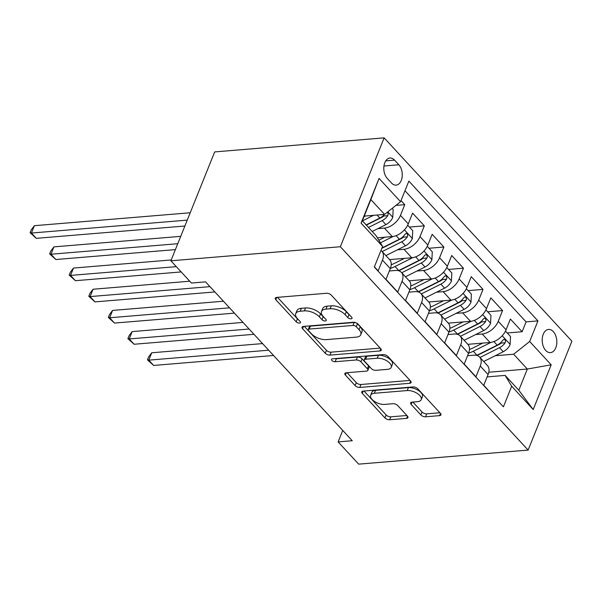 <?xml version="1.0" encoding="UTF-8"?>
<svg xmlns="http://www.w3.org/2000/svg" width="602" height="602" viewBox="0 0 602 602"><rect width="100%" height="100%" fill="white"/><g stroke="black" fill="none" stroke-linecap="round" stroke-linejoin="round"><path stroke-width="0.9" d="M351.064 318.827A2.498 1.219 -158.1 0 0 352.035 318.3A2.498 1.219 -158.1 0 0 351.658 317.209L331.258 295.123A3.567 1.738 -158.1 0 0 326.57 293.272L276.664 297.411A3.567 1.738 -158.1 0 0 275.28 298.163A3.567 1.738 -158.1 0 0 275.814 299.721L296.214 321.814A2.498 1.219 -158.1 0 0 299.495 323.108A2.498 1.219 -158.1 0 0 300.473 322.582A2.498 1.219 -158.1 0 0 300.097 321.491L297.456 318.631A11.415 5.569 -158.1 0 1 295.74 313.634A11.415 5.569 -158.1 0 1 300.18 311.242L304.341 310.895A11.415 5.569 -158.1 0 1 319.353 316.81L321.995 319.67A2.498 1.219 -158.1 0 0 325.283 320.964A2.498 1.219 -158.1 0 0 326.254 320.445A2.498 1.219 -158.1 0 0 325.878 319.353L323.236 316.494A11.415 5.569 -158.1 0 1 321.521 311.497A11.415 5.569 -158.1 0 1 325.968 309.104L330.122 308.758A11.415 5.569 -158.1 0 1 345.134 314.673L347.775 317.532A2.498 1.219 -158.1 0 0 351.064 318.827M553.298 331.612A11.626 7.277 85.3 0 0 548.55 329.445A11.626 7.277 85.3 0 0 542.349 337.76A11.626 7.277 85.3 0 0 545.721 350.447A11.626 7.277 85.3 0 0 550.469 352.621A11.626 7.277 85.3 0 0 556.669 344.306A11.626 7.277 85.3 0 0 553.298 331.612M420.858 414.944A3.567 1.738 -158.1 0 0 425.554 416.795L439.55 415.628A3.567 1.738 -158.1 0 0 440.942 414.883A3.567 1.738 -158.1 0 0 440.408 413.318L417.75 388.787A3.567 1.738 -158.1 0 0 413.062 386.935L363.156 391.074A3.567 1.738 -158.1 0 0 361.772 391.827A3.567 1.738 -158.1 0 0 362.306 393.384L384.964 417.923A3.567 1.738 -158.1 0 0 389.652 419.767L406.561 418.367A3.567 1.738 -158.1 0 0 407.953 417.615A3.567 1.738 -158.1 0 0 407.419 416.057L397.719 405.56A3.567 1.738 -158.1 0 0 393.031 403.709L384.64 404.401A9.542 4.658 -158.1 0 1 374.564 401.504A9.542 4.658 -158.1 0 1 370.651 395.281A9.542 4.658 -158.1 0 1 374.369 393.279L407.223 390.555A9.542 4.658 -158.1 0 1 417.299 393.452A9.542 4.658 -158.1 0 1 421.212 399.675A9.542 4.658 -158.1 0 1 417.495 401.677L412.016 402.136A3.567 1.738 -158.1 0 0 410.632 402.881A3.567 1.738 -158.1 0 0 411.166 404.439L420.858 414.944L422.047 412.001A3.567 1.738 -158.1 0 0 426.735 413.845L439.889 412.761M340.356 246.737L170.9 260.794L191.436 283.038L205.56 281.864L352.253 440.732L338.128 441.906L358.672 464.142L528.127 450.085L340.356 246.737L384.129 137.858L571.9 341.206L528.127 450.085M379.847 350.966A3.567 1.738 -158.1 0 0 381.232 350.221A3.567 1.738 -158.1 0 0 380.697 348.656L358.039 324.124A3.567 1.738 -158.1 0 0 353.351 322.273L303.453 326.412A3.567 1.738 -158.1 0 0 302.061 327.164A3.567 1.738 -158.1 0 0 302.595 328.722L325.253 353.261A3.567 1.738 -158.1 0 0 329.941 355.105L379.847 350.966L380.75 348.716M387.899 356.459L410.549 380.991A3.567 1.738 -158.1 0 1 411.091 382.548A3.567 1.738 -158.1 0 1 409.699 383.301L359.8 387.44A3.567 1.738 -158.1 0 1 355.105 385.589L345.413 375.091A3.567 1.738 -158.1 0 1 344.871 373.526A3.567 1.738 -158.1 0 1 346.263 372.781L366.498 371.103A3.567 1.738 -158.1 0 0 367.89 370.35A3.567 1.738 -158.1 0 0 367.355 368.793L360.922 361.825A3.567 1.738 -158.1 0 0 356.226 359.981L335.163 361.727A2.498 1.219 -158.1 0 1 332.522 360.967A2.498 1.219 -158.1 0 1 331.499 359.341A2.498 1.219 -158.1 0 1 332.47 358.815L383.203 354.608A3.567 1.738 -158.1 0 1 387.899 356.459M507.238 332.981L522.122 331.747L510.383 319.037L506.071 329.783L498.245 321.31A14.531 8.842 137.3 0 1 482.217 334.02L475.64 334.561M487.673 311.806L502.565 310.564L490.826 297.855L486.506 308.6L478.688 300.127A14.531 8.842 137.3 0 1 462.652 312.837L456.083 313.379M468.115 290.623L483 289.389L471.268 276.679L466.949 287.417L459.123 278.944A14.531 8.842 137.3 0 1 443.095 291.654L436.525 292.196M448.558 269.44L463.442 268.206L451.711 255.496L447.391 266.234L439.565 257.761A14.531 8.842 137.3 0 1 423.537 270.471L416.96 271.013M429 248.257L443.885 247.023L432.146 234.313L427.834 245.052L420.008 236.578A14.531 8.842 137.3 0 1 403.98 249.288L397.403 249.838M409.435 227.074L424.327 225.84L412.588 213.131L408.269 223.869A14.531 8.842 137.3 0 1 392.241 236.578L377.364 237.813M374.399 266.814L378.146 270.87L382.466 260.132A14.531 8.842 137.3 0 0 381.849 251.207A14.531 8.842 137.3 0 0 380.976 250.447M381.849 251.207L389.667 259.68A14.531 8.842 137.3 0 1 390.292 268.605L385.972 279.343L397.704 292.053L402.023 281.315A14.531 8.842 137.3 0 0 401.406 272.39A14.531 8.842 137.3 0 0 395.461 270.479L389.328 270.983M401.406 272.39L409.232 280.863A14.531 8.842 -42.7 0 1 409.849 289.788L405.53 300.526L417.269 313.236L421.581 302.497A14.531 8.842 137.3 0 0 420.964 293.573A14.531 8.842 137.3 0 0 415.019 291.661L408.893 292.166M420.964 293.573L428.79 302.046A14.531 8.842 -42.7 0 1 429.407 310.963L425.087 321.709L436.826 334.419L441.146 323.673A14.531 8.842 137.3 0 0 440.521 314.756A14.531 8.842 137.3 0 0 434.576 312.844L428.451 313.349M440.521 314.756L448.347 323.229A14.531 8.842 -42.7 0 1 448.964 332.146L444.652 342.892L456.384 355.601L460.703 344.856A14.531 8.842 137.3 0 0 460.086 335.939A14.531 8.842 137.3 0 0 454.141 334.027L448.008 334.531M460.086 335.939L467.904 344.412A14.531 8.842 -42.7 0 1 468.529 353.329L464.21 364.075L475.941 376.784L480.261 366.039A14.531 8.842 137.3 0 0 479.643 357.114A14.531 8.842 137.3 0 0 473.699 355.203L467.566 355.714M506.071 329.783A14.531 8.842 -42.7 0 1 490.036 342.493L467.837 344.329M486.506 308.6A14.531 8.842 -42.7 0 1 470.478 321.31L448.279 323.146M466.949 287.417A14.531 8.842 -42.7 0 1 450.921 300.127L428.722 301.971M447.391 266.234A14.531 8.842 -42.7 0 1 431.363 278.944L409.157 280.788M427.834 245.052A14.531 8.842 -42.7 0 1 411.798 257.761L389.599 259.605M387.214 178.365L391.518 183.031A11.265 7.051 85.3 0 0 396.116 185.13A11.265 7.051 85.3 0 0 402.121 177.078A11.265 7.051 85.3 0 0 398.855 164.782L394.551 160.124A11.265 7.051 85.3 0 0 389.953 158.017A11.265 7.051 85.3 0 0 383.948 166.077A11.265 7.051 85.3 0 0 387.214 178.365M522.122 331.747L526.088 321.889L537.947 320.904L408.856 181.104L400.571 201.708L384.543 214.417L364.218 216.103M537.947 320.904L529.67 341.507L551.184 364.804L533.199 409.541L511.685 386.236L503.4 406.839L374.309 267.04L382.594 246.436L361.08 223.139L379.057 178.403L400.571 201.708M395.928 205.387L404.762 204.657L400.45 215.396A14.531 8.842 137.3 0 1 384.415 228.105L377.845 228.655M495.416 398.185L483.767 385.257L488.087 374.512A14.531 8.842 -42.7 0 0 487.469 365.587L479.643 357.114M424.327 225.84L420.008 236.578M443.885 247.023L439.565 257.761M463.442 268.206L459.123 278.944M483 289.389L478.688 300.127M502.565 310.564L498.245 321.31M526.088 321.889L404.98 190.744M404.762 204.657L401.015 200.601M488.794 372.239L527.329 369.041L513.634 354.217L495.198 355.744M384.543 214.417L370.855 199.586L362.336 220.776L376.024 235.6L382.594 246.436M170.9 260.794L214.673 151.915L384.129 137.858M342.741 430.43L338.128 441.906M487.131 376.897L505.116 375.407L518.811 390.231L527.329 369.041L551.184 364.804M511.685 386.236L505.116 375.407M513.634 354.217L529.67 341.507M370.855 199.586L379.057 178.403M362.336 220.776L361.08 223.139M533.199 409.541L518.811 390.231M349.89 315.297A2.498 1.219 -158.1 0 1 348.957 314.59L346.323 311.731A11.415 5.569 -158.1 0 0 331.303 305.816L330.122 308.758M321.521 311.497L322.702 308.555A11.415 5.569 -158.1 0 1 327.149 306.162L331.303 305.816M295.74 313.634L296.921 310.692A11.415 5.569 -158.1 0 1 301.369 308.299L305.523 307.953A11.415 5.569 -158.1 0 1 320.542 313.868L323.176 316.727A2.498 1.219 -158.1 0 0 324.109 317.435M277.514 297.343L297.396 318.864A2.498 1.219 -158.1 0 0 298.321 319.572M304.303 326.344L326.434 350.319A3.567 1.738 -158.1 0 0 331.13 352.162L380.178 348.099M356.271 326.735A2.498 1.219 -158.1 0 0 352.99 325.441L309.187 329.076A2.498 1.219 -158.1 0 0 308.216 329.595A2.498 1.219 -158.1 0 0 308.593 330.686L311.377 333.704A11.415 5.569 -158.1 0 0 326.389 339.618L356.331 337.135A11.415 5.569 -158.1 0 0 360.779 334.742A11.415 5.569 -158.1 0 0 359.055 329.745L356.271 326.735L357.453 323.793A2.498 1.219 -158.1 0 0 354.172 322.499L352.99 325.441M308.216 329.595L309.398 326.653A2.498 1.219 -158.1 0 1 310.369 326.133L354.172 322.499M360.779 334.742L361.96 331.8A11.415 5.569 -158.1 0 0 360.237 326.803L359.055 329.745M357.453 323.793L360.237 326.803M410.03 380.426L360.982 384.497L359.8 387.44M347.113 372.713L356.286 382.646A3.567 1.738 -158.1 0 0 360.982 384.497M367.89 370.35L369.071 367.408A3.567 1.738 -158.1 0 0 368.537 365.85L362.103 358.882A3.567 1.738 -158.1 0 0 357.415 357.039L336.345 358.784L335.163 361.727M334.975 358.604A2.498 1.219 -158.1 0 0 336.345 358.784M387.5 369.357A9.542 4.658 -158.1 0 0 391.217 367.355A9.542 4.658 -158.1 0 0 387.304 361.132A9.542 4.658 -158.1 0 0 377.228 358.235L365.655 359.198A3.567 1.738 -158.1 0 0 364.263 359.943A3.567 1.738 -158.1 0 0 364.804 361.509L371.231 368.469A3.567 1.738 -158.1 0 0 375.926 370.32L387.5 369.357M391.217 367.355L392.399 364.413A9.542 4.658 -158.1 0 0 388.486 358.19A9.542 4.658 -158.1 0 0 378.41 355.293L377.228 358.235M364.263 359.943L365.452 357.001A3.567 1.738 -158.1 0 1 366.836 356.256L378.41 355.293M412.867 402.061L422.047 412.001M421.212 399.675L422.393 396.733A9.542 4.658 -158.1 0 0 418.48 390.51A9.542 4.658 -158.1 0 0 408.404 387.613L407.223 390.555M370.651 395.281L371.84 392.338A9.542 4.658 -158.1 0 1 375.55 390.337L408.404 387.613M364.007 391.007L386.145 414.974A3.567 1.738 -158.1 0 0 390.833 416.825L406.899 415.493M365.339 216.005L363.977 216.69M373.518 215.328L362.434 220.881M392.165 208.367L393.166 209.451L392.752 217.457A9.632 5.862 137.3 0 1 385.89 224.621L372.217 231.477M190.209 212.762L34.374 225.69L31.417 233.049L36.308 238.339L184.882 226.021M384.452 214.425A9.632 5.862 137.3 0 1 379.824 218.052L366.151 224.907M368.499 227.451L382.172 220.595A9.632 5.862 -42.7 0 0 387.801 215.667L388.162 213.559L387.229 212.28M387.801 215.667L383.737 216.005A4.906 2.987 137.3 0 1 381.901 217.314L366.34 225.11M187.252 220.121L31.417 233.049L30.1 232.733L31.281 229.791L34.374 225.69M36.308 238.339L30.1 232.733M384.904 237.188L378.831 240.228M393.166 236.466L380.419 242.854M407.682 225.171L412.724 230.634L412.317 238.64A9.632 5.862 137.3 0 1 405.447 245.804L385.905 255.602M180.728 236.353L53.932 246.873L50.974 254.232L55.866 259.522L175.393 249.612M382.187 251.576L401.737 241.778A9.632 5.862 -42.7 0 0 407.366 236.849L407.802 235.45L407.095 233.659L406.147 233.403L405.018 234.306A9.632 5.862 137.3 0 1 399.389 239.235L381.977 247.956M407.366 236.849L403.295 237.188A4.906 2.987 137.3 0 1 401.459 238.497L381.826 248.333M177.771 243.712L50.974 254.232L49.657 253.916L50.839 250.974L53.932 246.873M55.866 259.522L49.657 253.916M404.461 258.371L394.769 263.224A23.072 14.042 137.3 0 1 391.217 264.729M412.724 257.648L395.047 266.505A27.797 16.916 137.3 0 1 390.344 268.462M427.239 246.353L432.281 251.817L431.875 259.823A9.632 5.862 137.3 0 1 425.012 266.979L405.462 276.785M171.239 259.944L73.497 268.056L70.539 275.407L75.423 280.705L181.179 271.931M401.745 272.759L421.295 262.961A9.632 5.862 -42.7 0 0 426.923 258.032L427.36 256.633L426.66 254.842L425.704 254.586L424.576 255.489A9.632 5.862 137.3 0 1 418.947 260.418L398.765 270.531A27.797 16.916 137.3 0 1 398.449 270.689M426.923 258.032L422.86 258.371A4.906 2.987 137.3 0 1 421.016 259.68L400.834 269.794A23.072 14.042 137.3 0 1 398.705 270.757M176.296 266.641L70.539 275.407L69.222 275.099L70.404 272.157L73.497 268.056M75.423 280.705L69.222 275.099M424.019 279.554L414.334 284.407A23.072 14.042 137.3 0 1 410.782 285.912M432.281 278.831L414.605 287.688A27.797 16.916 137.3 0 1 409.909 289.637M446.797 267.536L451.846 272.999L451.432 281.006A9.632 5.862 137.3 0 1 444.569 288.162L425.02 297.96M189.75 281.217L93.054 289.238L90.097 296.59L94.988 301.888L214.861 291.947M421.302 293.942L440.852 284.144A9.632 5.862 -42.7 0 0 446.481 279.215L446.917 277.815L446.217 276.025L445.269 275.769L444.133 276.672A9.632 5.862 137.3 0 1 438.504 281.601L418.322 291.714A27.797 16.916 137.3 0 1 418.006 291.872M446.481 279.215L442.417 279.554A4.906 2.987 137.3 0 1 440.581 280.856L420.399 290.977A23.072 14.042 137.3 0 1 418.262 291.94M209.97 286.65L90.097 296.59L88.78 296.282L89.961 293.34L93.054 289.238M94.988 301.888L88.78 296.282M443.576 300.737L433.892 305.59A23.072 14.042 137.3 0 1 430.34 307.095M451.839 300.014L434.17 308.871A27.797 16.916 137.3 0 1 429.467 310.82M466.362 288.719L471.404 294.182L470.99 302.181A9.632 5.862 137.3 0 1 464.127 309.345L444.577 319.143M223.432 301.226L112.612 310.421L109.654 317.773L114.546 323.071L234.426 313.123M440.867 315.117L460.41 305.319A9.632 5.862 -42.7 0 0 466.038 300.398L466.482 298.998L465.775 297.207L464.827 296.952L463.69 297.855A9.632 5.862 137.3 0 1 458.062 302.783L437.88 312.897A27.797 16.916 137.3 0 1 437.564 313.055M466.038 300.398L461.975 300.737A4.906 2.987 137.3 0 1 460.139 302.038L439.957 312.16A23.072 14.042 137.3 0 1 437.827 313.123M229.535 307.833L109.654 317.773L108.337 317.457L109.519 314.515L112.612 310.421M114.546 323.071L108.337 317.457M463.141 321.919L453.449 326.773A23.072 14.042 137.3 0 1 449.897 328.271M471.404 321.197L453.727 330.054A27.797 16.916 137.3 0 1 449.024 332.003M485.919 309.902L490.961 315.365L490.555 323.364A9.632 5.862 137.3 0 1 483.692 330.528L464.142 340.326M242.99 322.409L132.169 331.597L129.212 338.956L134.103 344.254L253.984 334.306M460.425 336.3L479.975 326.502A9.632 5.862 -42.7 0 0 485.603 321.581L486.04 320.181L485.332 318.39L484.384 318.134L483.255 319.037A9.632 5.862 137.3 0 1 477.627 323.966L457.445 334.08A27.797 16.916 137.3 0 1 457.129 334.238M485.603 321.581L481.54 321.912A4.906 2.987 137.3 0 1 479.696 323.221L459.514 333.342A23.072 14.042 137.3 0 1 457.385 334.306M249.093 329.016L129.212 338.956L127.895 338.64L129.084 335.698L132.169 331.597M134.103 344.254L127.895 338.64M482.699 343.102L473.014 347.956A23.072 14.042 137.3 0 1 469.455 349.453M490.961 342.38L473.285 351.237A27.797 16.916 137.3 0 1 468.582 353.186M505.477 331.085L510.526 336.548L510.112 344.547A9.632 5.862 137.3 0 1 503.249 351.711L483.699 361.509M262.555 343.591L151.734 352.78L148.777 360.139L153.66 365.437L273.541 355.489M479.982 357.483L499.532 347.685A9.632 5.862 -42.7 0 0 505.161 342.764L505.597 341.364L504.897 339.573L503.942 339.317L502.813 340.22A9.632 5.862 137.3 0 1 497.184 345.142L477.002 355.263A27.797 16.916 137.3 0 1 476.686 355.421M505.161 342.764L501.097 343.095A4.906 2.987 137.3 0 1 499.254 344.404L479.072 354.518A23.072 14.042 137.3 0 1 476.942 355.489M268.65 350.198L148.777 360.139L147.46 359.823L148.641 356.881L151.734 352.78M153.66 365.437L147.46 359.823M490.036 342.493L482.217 334.02M470.478 321.31L462.652 312.837M450.921 300.127L443.095 291.654M431.363 278.944L423.537 270.471M411.798 257.761L403.98 249.288M392.241 236.578L384.415 228.105M390.292 268.605L382.466 260.132M488.087 374.512L480.261 366.039M468.529 353.329L460.703 344.856M448.964 332.146L441.146 323.673M429.407 310.963L421.581 302.497M409.849 289.788L402.023 281.315M408.269 223.869L400.45 215.396M385.762 160.854L394.551 160.124M383.956 166.017L398.855 164.782M346.323 311.731L345.134 314.673M327.149 306.162L325.968 309.104M323.176 316.727L321.995 319.67M320.542 313.868L319.353 316.81M305.523 307.953L304.341 310.895M301.369 308.299L300.18 311.242M297.396 318.864L296.214 321.814M276.747 297.403L275.814 299.721M348.957 314.59L347.775 317.532M331.13 352.162L329.941 355.105M326.434 350.319L325.253 353.261M303.528 326.412L302.595 328.722M310.369 326.133L309.187 329.076M410.602 381.051L409.699 383.301M356.286 382.646L355.105 385.589M346.338 372.773L345.413 375.091M368.537 365.85L367.355 368.793M362.103 358.882L360.922 361.825M357.415 357.039L356.226 359.981M366.836 356.256L365.655 359.198M412.099 402.128L411.166 404.439M375.55 390.337L374.369 393.279M407.471 416.117L406.561 418.367M390.833 416.825L389.652 419.767M386.145 414.974L384.964 417.923M363.239 391.067L362.306 393.384M440.461 413.378L439.55 415.628M426.735 413.845L425.554 416.795M392.767 217.254L387.778 211.851M379.824 218.052L377.04 215.034M385.89 224.621L382.172 220.595M412.325 238.437L404.409 229.866M399.389 239.235L396.093 235.668M405.447 245.804L401.737 241.778M431.882 259.62L423.966 251.049M398.765 270.531L395.047 266.505M418.947 260.418L415.651 256.851M425.012 266.979L421.295 262.961M451.447 280.803L443.523 272.232M418.322 291.714L414.605 287.688M438.504 281.601L435.208 278.034M444.569 288.162L440.852 284.144M471.005 301.986L463.088 293.407M437.88 312.897L434.17 308.871M458.062 302.783L454.773 299.209M464.127 309.345L460.41 305.319M490.562 323.169L482.646 314.59M457.445 334.08L453.727 330.054M477.627 323.966L474.331 320.392M483.692 330.528L479.975 326.502M510.12 344.352L502.203 335.773M477.002 355.263L473.285 351.237M497.184 345.142L493.888 341.575M503.249 351.711L499.532 347.685"/></g></svg>
